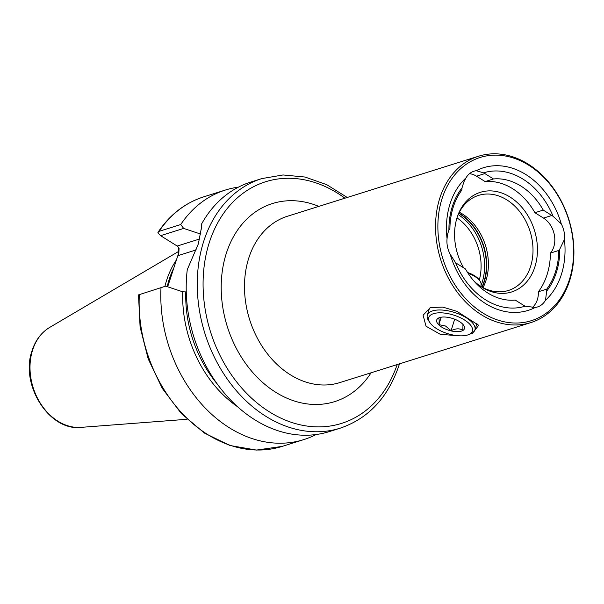 <?xml version="1.0" encoding="UTF-8"?>
<svg xmlns="http://www.w3.org/2000/svg" width="604" height="604" viewBox="0 0 604 604"><rect width="100%" height="100%" fill="white"/><g stroke="black" fill="none" stroke-linecap="round" stroke-linejoin="round"><path stroke-width="0.91" d="M458.549 335.764L440.324 334.337L426.009 326.22L423.11 315.212L430.139 307.866L431.128 307.519L442.815 307.096L456.986 311.392L478.708 325.284L472.441 333.363L470.425 333.937M447.058 238.723L447.473 234.556L448.931 229.867A21.593 16.625 -107.4 0 1 449.912 228.584A68.614 52.842 -107.4 0 1 453.128 207.482A68.614 52.842 -107.4 0 1 461.962 189.89A21.593 16.625 -107.4 0 1 461.969 188.01L463.887 181.857L466.009 177.886A74.737 57.554 -107.4 0 0 449.942 204.19A74.737 57.554 -107.4 0 0 447.058 238.723A21.593 16.625 72.6 0 0 450.206 254.269L455.582 262.702A21.593 16.625 -107.4 0 0 456.858 263.578L465.442 268.939A61.872 47.648 -107.4 0 0 515.227 300.082L523.811 305.45A21.593 16.625 -107.4 0 0 525.125 306.198A69.845 53.786 -107.4 0 1 455.582 262.702M569.821 280.113A87.195 67.15 -107.4 0 1 530.856 322.589A87.195 67.15 -107.4 0 1 456.828 291.619A87.195 67.15 -107.4 0 1 439.636 198.686A87.195 67.15 -107.4 0 1 478.602 156.209A87.195 67.15 -107.4 0 1 552.622 187.18A87.195 67.15 -107.4 0 1 569.821 280.113M459.342 212.238A49.83 38.369 -107.4 0 1 486.069 280.203A49.83 38.369 -107.4 0 1 483.019 287.632M457.658 215.847A49.83 38.369 -107.4 0 1 478.549 195.394A49.83 38.369 -107.4 0 1 520.852 213.091A49.83 38.369 -107.4 0 1 530.674 266.198A49.83 38.369 -107.4 0 1 508.409 290.471A49.83 38.369 -107.4 0 1 479.576 285.632M463.653 267.821A52.223 40.219 -107.4 0 1 457.024 217.757A52.223 40.219 -107.4 0 1 458.043 214.805A52.223 40.219 -107.4 0 1 511.346 197.886A52.223 40.219 -107.4 0 1 534.993 266.523A52.223 40.219 -107.4 0 1 480.49 286.266A52.223 40.219 -107.4 0 1 473.544 280.573M569.595 279.018A85.534 65.874 -107.4 0 1 482.739 312.932A85.534 65.874 -107.4 0 1 441.886 199.146A85.534 65.874 -107.4 0 1 528.742 165.232A85.534 65.874 -107.4 0 1 569.595 279.018M186.258 291.928L182.74 291.815L165.7 286.145L138.49 294.888L165.7 286.145M167.663 286.794L178.218 254.473L178.354 247.059M164.922 286.387A92.284 71.068 -107.4 0 1 166.44 280.928A92.284 71.068 -107.4 0 1 176.579 259.69M198.338 243.895L187.27 269.648A130.796 100.725 -107.4 0 0 226.039 395.024A130.796 100.725 -107.4 0 0 329.172 431.634L340.226 428.161A130.796 100.725 -107.4 0 1 229.188 381.705A130.796 100.725 -107.4 0 1 203.397 242.31A130.796 100.725 -107.4 0 1 261.842 178.588L250.788 182.061A130.796 100.725 -107.4 0 0 201.366 224.386L201.623 226.734L198.338 243.895M448.931 229.867A69.845 53.786 -107.4 0 1 452.207 206.908A69.845 53.786 -107.4 0 1 461.969 188.01M564.423 239.441L559.765 249.173A69.845 53.786 -107.4 0 1 546.726 291.03L545.472 300.279A74.737 57.554 -107.4 0 0 564.423 239.441A21.593 16.625 72.6 0 0 561.275 223.895A74.737 57.554 -107.4 0 0 476.231 170.706L483.57 172.835A69.845 53.786 -107.4 0 1 553.113 216.338L561.275 223.895M559.765 249.173A21.593 16.625 -107.4 0 1 558.791 250.456A68.614 52.842 -107.4 0 1 546.733 289.142A21.593 16.625 -107.4 0 1 546.726 291.03M483.57 172.835A21.593 16.625 -107.4 0 1 484.884 173.59L493.468 178.958A61.872 47.648 -107.4 0 1 543.26 210.094L551.837 215.462A21.593 16.625 -107.4 0 1 553.113 216.338M180.717 224.545L183.684 228.418L160.604 235.673L157.833 232.774L159.048 231.347L180.717 224.545A130.796 100.725 -107.4 0 1 225.39 190.041A130.796 100.725 -107.4 0 1 238.429 187.142M316.126 434.533A130.796 100.725 -107.4 0 1 303.774 439.614A130.796 100.725 -107.4 0 1 160.996 287.874M183.684 228.418L200.724 234.095A111.695 86.017 -107.4 0 1 200.913 233.831M201.555 229.052L201.366 224.386M160.604 235.673L177.198 246.047L179.078 248.153L178.693 255.417L178.218 254.473M450.206 254.269A74.737 57.554 -107.4 0 0 535.242 307.459A21.593 16.625 72.6 0 0 537.477 306.968A21.593 16.625 72.6 0 0 545.472 300.279M476.231 170.706A21.593 16.625 72.6 0 0 473.997 171.196A21.593 16.625 72.6 0 0 466.009 177.886M535.242 307.459L525.125 306.198M493.468 178.958L485.125 181.578A61.872 47.648 -107.4 0 1 534.918 212.714L543.26 210.094M485.125 181.578L476.548 176.209A21.593 16.625 72.6 0 0 469.444 173.718M532.162 307.625A21.593 16.625 72.6 0 0 538.398 291.762A68.614 52.842 72.6 0 0 550.448 253.068A21.593 16.625 72.6 0 0 543.502 218.082L534.918 212.714M538.398 291.762L546.733 289.142M550.448 253.068L558.791 250.456M462.974 324.454L462.845 330.26C459.636 328.236 455.718 328.38 451.09 330.69L445.495 326.001L438.859 324.635C439.38 320.324 439.221 318.157 438.383 318.149L439.629 317.576M457.145 320.294A14.534 6.206 17.3 0 1 463.676 325.345A14.534 6.206 17.3 0 1 459.81 331.483A14.534 6.206 17.3 0 1 444 328.372A14.534 6.206 17.3 0 1 439.214 317.727A14.534 6.206 17.3 0 1 457.145 320.294M467.571 272.502A16.082 6.863 17.3 0 1 472.026 274.329A16.082 6.863 17.3 0 1 479.251 279.924L480.037 281.087A17.327 7.399 17.3 0 1 481.101 284.257L480.965 286.492M468.092 273.31A17.327 7.399 17.3 0 1 472.26 275.062A17.327 7.399 17.3 0 1 480.037 281.087M429.98 322.74L428.666 320.799A24.915 10.638 17.3 0 1 427.345 315.129A24.915 10.638 17.3 0 1 462.4 315.613A24.915 10.638 17.3 0 1 474.918 329.95A24.915 10.638 17.3 0 1 470.607 333.861L468.425 334.714A22.839 9.747 17.3 0 1 440.24 330.682A22.839 9.747 17.3 0 1 429.98 322.74A22.839 9.747 17.3 0 1 436.058 313.091A22.839 9.747 17.3 0 1 460.905 317.983A22.839 9.747 17.3 0 1 468.425 334.714M454.676 319.199L451.09 330.69M441.177 317.206L438.859 324.635M478.602 156.209L287.542 216.217A87.195 67.15 72.6 0 0 248.576 258.693A87.195 67.15 72.6 0 0 265.775 351.626A87.195 67.15 72.6 0 0 339.803 382.596L530.856 322.589M371.075 372.774A103.805 79.939 -107.4 0 1 265.677 385.042A103.805 79.939 -107.4 0 1 226.07 254.118A103.805 79.939 -107.4 0 1 318.814 206.394M456.986 217.87A48.584 37.41 -107.4 0 1 479.297 279.992M458.194 214.601A51.076 39.328 -107.4 0 1 482.203 282.294A51.076 39.328 -107.4 0 1 481.018 285.654M458.798 213.318A51.076 39.328 -107.4 0 1 483.97 281.736A51.076 39.328 -107.4 0 1 481.954 287.066M458.897 213.106A50.985 39.268 -107.4 0 1 484.302 281.577A50.985 39.268 -107.4 0 1 482.158 287.172M397.168 364.582A126.644 97.523 -107.4 0 1 268.259 411.135A126.644 97.523 -107.4 0 1 209.022 243.45A126.644 97.523 -107.4 0 1 344.914 198.195M167.202 286.636A92.284 71.068 -107.4 0 1 168.961 280.135A92.284 71.068 -107.4 0 1 173.318 268.976M187.051 419.282L81.019 427.368A53.197 40.966 -107.4 0 1 40.408 403.321A53.197 40.966 -107.4 0 1 32.495 350.403A53.197 40.966 -107.4 0 1 49.634 327.443L178.799 251.332M303.774 439.614L282.106 446.416A130.796 100.725 -107.4 0 1 139.328 294.677M159.048 231.347A130.796 100.725 -107.4 0 1 203.714 196.844C185.141 202.846 169.966 214.571 158.173 232.042M237.599 406.756A111.695 86.017 -107.4 0 1 182.74 291.815M217.432 384.227A110.034 84.734 -107.4 0 1 185.798 292.079M196.315 249.882L178.693 255.417M177.198 246.047L199.758 238.965M476.548 176.209L484.884 173.59M543.502 218.082L551.837 215.462M340.226 428.161C368.885 418.361 388.651 396.888 399.538 363.744M81.019 427.368C49.196 431.354 19.955 384.627 31.967 350.977C35.326 340.414 41.215 332.57 49.634 327.443M282.106 446.416L256.421 450.078L229.95 445.503L204.394 433.053L181.351 413.566L162.219 388.296L148.176 358.836L140.098 327.036L138.49 294.888M225.39 190.041L203.714 196.844M347.247 197.463L326.719 184.658L305.005 177.032L283.049 174.964L261.842 178.588M427.345 315.129L429.527 308.115M474.918 329.95L476.994 323.291"/></g></svg>
